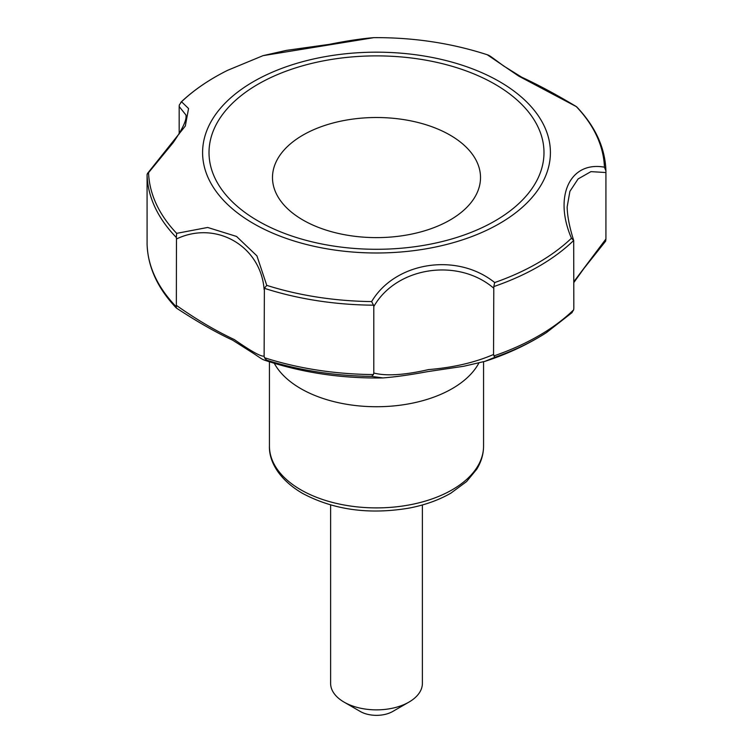<?xml version="1.0" encoding="UTF-8"?>
<svg xmlns="http://www.w3.org/2000/svg" width="753" height="753" viewBox="0 0 753 753"><rect width="100%" height="100%" fill="white"/><g stroke="black" fill="none" stroke-linecap="round" stroke-linejoin="round"><path stroke-width="1.13" d="M571.64 312.966L573.654 309.86L573.833 308.128L573.692 240.452A229.439 132.462 180 0 1 493.799 286.573L493.544 354.484L494.787 357.336L484.81 361.393M494.787 357.336A228.187 131.747 0 0 0 546.546 332.534C527.909 344.469 507.39 354.07 484.998 361.336L463.763 366.259L427.375 371.671C410.281 374.862 395.476 376.942 382.957 377.931L371.634 376.387L373.45 374.561L373.799 373.008C386.073 376.265 404.342 375.126 428.598 369.582C453.315 367.549 474.964 362.513 493.544 354.484M493.544 288.032C457.805 257.564 396.351 266.891 373.799 306.556L373.507 305.181A229.439 132.462 180 0 1 264.378 288.305L264.124 356.047L264.435 357.694L266.647 360.15L264.614 360.207C301.962 372.688 341.41 378.599 382.957 377.931L382.957 377.931M264.124 289.585C260.933 246.146 216.073 220.036 176.466 238.974L176.324 237.468A229.439 132.462 180 0 1 147.08 174.461L173.105 142.731C182.828 128.65 187.083 119.369 185.859 114.898L179.167 106.521L179.167 134.034M179.167 106.521L179.308 105.006L181.539 101.768L188.561 108.526L185.313 126.033L147.4 173.557M263.051 55.647L286.451 50.366L329.249 44.371C346.672 40.878 361.534 38.638 373.846 37.65L263.051 55.647L227.575 70.34A227.98 131.624 180 0 0 181.539 101.768M147.08 174.461L147.089 244.066M176.466 238.974L176.343 308.024C197.164 321.691 215.932 332.412 232.658 340.177L254.429 354.014C264.218 360.8 262.863 359.35 264.614 360.207M147.08 243.963C147.823 266.91 157.565 288.248 176.296 307.977L176.343 308.024M573.833 281.716L605.92 239.002L605.657 241.139L583.98 268.397L573.833 282.544M373.799 306.556L373.799 373.008M605.92 171.006L605.92 172.541L590.936 171.628L578.088 178.95L569.889 191.366L567.141 207.009C567.367 216.299 569.56 227.472 573.711 240.518L571.461 238.221C553.446 196.627 569.852 160.888 604.433 167.185L605.92 170.912C605.186 147.927 595.425 126.551 576.629 106.785L518.761 76.128L487.247 54.743C489.601 55.458 490.852 56.541 503.644 65.963L521.594 77.135C538.715 85.098 557.041 94.953 576.563 106.728M176.324 237.468L176.673 233.355L207.659 227.462L236.536 236.442L256.933 255.879L266.75 285.359L264.378 288.305M373.507 305.181L371.634 301.586C395.221 261.846 456.902 252.133 494.674 282.554L493.799 286.573M176.466 305.436C196.26 319.376 215.537 330.755 234.305 339.556C251.408 351.453 261.347 356.95 264.124 356.047M274.28 363.313A107.067 61.821 0 0 0 300.786 388.623A107.067 61.821 0 0 0 478.814 363.134M258.063 220.958A167.486 96.704 0 0 0 538.282 177.614A167.486 96.704 0 0 0 333.146 59.176A167.486 96.704 0 0 0 258.063 220.958M302.951 220.027A104.008 60.052 0 0 0 476.969 193.107A104.008 60.052 0 0 0 349.58 119.558A104.008 60.052 0 0 0 302.951 220.027M605.92 172.541L605.92 239.002M330.614 504.962L330.614 683.366A45.886 26.496 0 0 0 344.055 702.107L360.273 711.472A22.948 13.243 0 0 0 392.727 711.472L408.945 702.107A45.886 26.496 0 0 0 422.386 683.366L422.386 504.962M360.273 711.472L344.055 702.107A45.886 26.496 0 0 0 408.945 702.107M266.647 360.15A228.187 131.747 0 0 0 371.634 376.387M176.296 306.81A229.439 132.462 180 0 1 147.08 243.868M373.45 374.561A229.439 132.462 180 0 1 264.435 357.694M573.654 309.86A229.439 132.462 180 0 1 493.855 355.934M176.673 233.355A227.98 131.624 180 0 1 148.567 172.804M253.526 223.575A173.905 100.403 0 0 0 544.485 178.565A173.905 100.403 0 0 0 331.489 55.6A173.905 100.403 0 0 0 253.526 223.575M371.634 301.586A227.98 131.624 180 0 1 266.75 285.359M571.461 238.221A227.98 131.624 180 0 1 494.674 282.554M576.327 106.625A227.98 131.624 180 0 1 604.433 167.185M300.786 489.789A107.067 61.821 0 0 0 417.473 503.192A107.067 61.821 0 0 0 483.567 446.077C483.53 454.125 481.271 461.805 476.8 469.138L466.615 481.544L450.981 493.083C438.961 500.03 425.04 505.028 409.208 508.077C369.092 514.854 333.475 509.922 302.377 493.29C278.073 478.983 268.934 460.572 269.433 446.077A107.067 61.821 0 0 0 300.786 489.789M373.846 37.65C413.566 37.415 451.367 43.109 487.247 54.743M546.546 332.534L572.12 312.561M269.433 361.798L269.433 446.077M483.567 361.788L483.567 446.077M180.795 102.361C193.53 90.209 209.118 79.536 227.575 70.34"/></g></svg>
